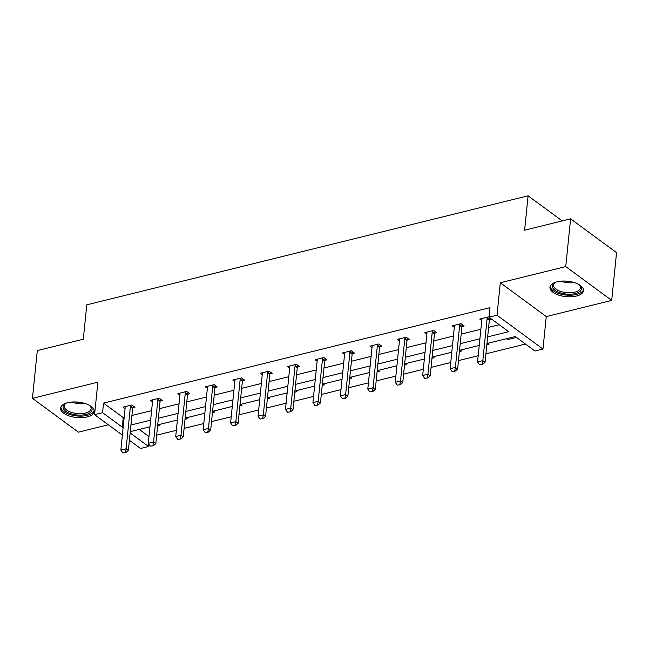 <?xml version="1.0" encoding="UTF-8"?>
<svg xmlns="http://www.w3.org/2000/svg" width="649" height="649" viewBox="0 0 649 649"><rect width="100%" height="100%" fill="white"/><g stroke="black" fill="none" stroke-linecap="round" stroke-linejoin="round"><path stroke-width="0.97" d="M67.723 402.696A16.866 7.747 5.8 0 1 85.481 403.646A16.866 7.747 5.8 0 1 94.186 411.523A16.866 7.747 5.8 0 1 87.096 416.95A16.866 7.747 5.8 0 1 69.338 416.001A16.866 7.747 5.8 0 1 60.633 408.116A16.866 7.747 5.8 0 1 67.723 402.696M557.053 281.804A16.866 7.747 5.8 0 1 574.811 282.753A16.866 7.747 5.8 0 1 583.516 290.63A16.866 7.747 5.8 0 1 576.426 296.058A16.866 7.747 5.8 0 1 558.667 295.108A16.866 7.747 5.8 0 1 549.963 287.223A16.866 7.747 5.8 0 1 557.053 281.804M122.369 435.106L94.584 414.654L97.877 382.18L32.45 398.348L37.301 350.59L83.299 339.224L86.788 304.835L528.099 195.803L524.603 230.192L570.601 218.827L616.55 252.648L611.699 300.406L565.75 266.593L500.314 282.753L497.02 315.236L542.97 349.048L534.963 351.028L515.282 336.539L486.969 343.532M570.601 218.827L565.75 266.593M32.45 398.348L78.399 432.161L108.326 424.771M500.314 282.753L546.271 316.574L611.699 300.406M546.271 316.574L542.97 349.048M156.66 435.179L176.358 430.311M184.097 428.397L203.794 423.529M211.533 421.623L231.231 416.755M238.978 414.841L258.675 409.973M266.414 408.059L286.112 403.191M293.851 401.285L313.548 396.417M321.296 394.503L340.993 389.635M348.732 387.721L368.429 382.861M376.169 380.947L395.866 376.079M403.605 374.165L423.302 369.297M431.05 367.391L450.747 362.523M458.486 360.609L478.183 355.741M485.923 353.827L525.495 344.051M148.791 444.013L148.54 446.496L140.533 448.475L129.394 440.273M562.204 220.903L528.099 195.803M160.198 401.033L162.364 400.498L159.256 398.218L150.463 400.392L152.491 401.885M215.079 387.477L217.237 386.942L214.138 384.662L205.344 386.828L207.372 388.329M269.96 373.921L272.118 373.386L269.011 371.098L260.217 373.272L262.253 374.765M324.833 360.365L326.999 359.83L323.892 357.542L315.098 359.716L317.126 361.209M379.714 346.801L381.872 346.266L378.765 343.986L369.971 346.16L372.007 347.653M434.587 333.245L436.753 332.71L433.646 330.43L424.852 332.596L426.88 334.097M490.084 318.018L489.476 319.665L491.626 319.154L488.527 316.866L479.733 319.04L481.761 320.533M487.642 336.896L508.702 331.696L489.013 317.207L489.987 307.658L103.556 403.126L123.237 417.615L124.17 417.388M131.909 415.474L151.606 410.606M159.346 408.692L179.043 403.824M186.79 401.918L206.487 397.05M214.227 395.136L233.924 390.268M241.663 388.353L261.36 383.486M269.108 381.58L288.805 376.712M296.544 374.798L316.241 369.93M323.981 368.015L343.678 363.156M351.417 361.242L371.114 356.374M378.862 354.459L398.559 349.592M406.298 347.686L425.995 342.818M433.735 340.903L453.432 336.036M461.179 334.121L480.877 329.254M488.616 327.347L499.227 324.727M462.64 324.792L462.039 326.439L464.189 325.936L461.082 323.648L452.288 325.822L454.324 327.315M407.15 340.027L409.308 339.492L406.209 337.204L397.415 339.378L399.443 340.871M352.269 353.583L354.435 353.048L351.328 350.76L342.534 352.934L344.562 354.427M298.013 365.468L297.404 367.115L299.554 366.604L296.455 364.324L287.661 366.498L289.689 367.991M243.132 379.024L242.523 380.671L244.681 380.168L241.574 377.88L232.78 380.054L234.808 381.547M187.642 394.259L189.8 393.724L186.693 391.436L177.899 393.61L179.935 395.103M132.761 407.815L134.927 407.28L131.82 404.992L123.026 407.166L125.054 408.659M489.013 317.207L497.02 315.236M94.584 414.654L102.583 412.683L122.272 427.164L123.196 426.937M103.556 403.126L102.583 412.683M130.936 425.022L150.641 420.154M158.38 418.248L178.077 413.381M185.817 411.466L205.514 406.599M213.253 404.684L232.95 399.825M240.698 397.91L260.395 393.043M268.134 391.128L287.832 386.26M295.571 384.354L315.268 379.487M323.015 377.572L342.713 372.704M350.452 370.79L370.149 365.922M377.888 364.016L397.586 359.148M405.325 357.234L425.022 352.366M432.769 350.452L452.467 345.593M460.206 343.678L479.903 338.81M130.133 432.956L148.54 446.496M479.23 345.446L459.533 350.314M451.793 352.229L432.096 357.088M424.349 359.002L404.651 363.87M396.912 365.785L377.215 370.652M369.476 372.558L349.779 377.426M342.031 379.341L322.334 384.208M314.595 386.123L294.897 390.99M287.158 392.896L267.461 397.764M259.722 399.679L240.025 404.546M232.277 406.461L212.58 411.32M204.841 413.235L185.143 418.102M177.404 420.017L157.707 424.884M149.96 426.791L130.262 431.658M139.292 429.427L148.97 436.55M158.559 424.673L159.759 425.557L157.577 426.101M185.995 417.891L187.204 418.783L185.022 419.319M213.432 411.117L214.641 412.001L212.458 412.537M240.868 404.335L242.077 405.219L239.895 405.763M268.313 397.553L269.513 398.445L267.339 398.981M295.749 390.779L296.958 391.663L294.776 392.207M323.186 383.997L324.395 384.889L322.212 385.425M350.63 377.215L351.831 378.107L349.649 378.643M378.067 370.441L379.276 371.325L377.093 371.869M405.503 363.659L406.712 364.551L404.53 365.087M432.94 356.885L434.149 357.769L431.966 358.305M460.384 350.103L461.593 350.987L459.411 351.531M487.821 343.321L489.03 344.213L486.847 344.749M515.257 336.547L516.466 337.431L507.672 339.605L506.463 338.721M123.237 417.615L122.272 427.164M507.794 338.389L507.672 339.605M479.554 364.795L482.564 364.413L479.554 364.795L477.55 361.947L481.826 319.925A2.158 1.517 -53.7 0 0 481.801 319.365L481.631 318.57M487.577 317.101L487.237 318.018A2.158 1.517 -53.7 0 0 487.099 318.618L482.832 360.649L485.063 362.288L482.564 364.413M487.237 318.018L489.476 319.665A2.158 1.517 -53.7 0 0 489.338 320.265L485.063 362.288M477.55 361.947L482.832 360.649L482.191 364.138M452.11 371.569L455.119 371.196L452.11 371.569L450.114 368.729L454.381 326.698A2.158 1.517 -53.7 0 0 454.357 326.139L454.195 325.352M460.141 323.883L459.8 324.8A2.158 1.517 -53.7 0 0 459.662 325.392L455.387 367.423L457.626 369.07L455.119 371.196M459.8 324.8L462.039 326.439A2.158 1.517 -53.7 0 0 461.893 327.039L457.626 369.07M450.114 368.729L455.387 367.423L454.754 370.92M424.673 378.351L427.683 377.969L424.673 378.351L422.677 375.503L426.945 333.481A2.158 1.517 -53.7 0 0 426.92 332.921L426.758 332.126M432.696 330.657L432.364 331.574A2.158 1.517 -53.7 0 0 432.218 332.174L427.951 374.205L430.19 375.852L427.683 377.969M435.203 331.574L434.595 333.221A2.158 1.517 -53.7 0 0 434.457 333.821L430.19 375.852M422.677 375.503L427.951 374.205L427.31 377.702M578.738 284.449A14.594 6.701 5.8 0 1 579.671 285.211A14.594 6.701 5.8 0 1 577.496 292.853A14.594 6.701 5.8 0 1 560.801 293.024A14.594 6.701 5.8 0 1 554.814 282.688A14.594 6.701 5.8 0 1 555.885 282.128M555.349 282.388A13.515 6.206 -174.2 0 0 553.548 285.081A13.515 6.206 -174.2 0 0 561.353 291.652A13.515 6.206 -174.2 0 0 580.433 287.815A13.515 6.206 -174.2 0 0 579.208 284.814M550.206 286.225A16.752 7.699 -174.2 0 0 559.9 293.859A16.752 7.699 -174.2 0 0 583.467 289.608M89.408 405.341A14.594 6.701 5.8 0 1 90.341 406.104A14.594 6.701 5.8 0 1 88.167 413.746A14.594 6.701 5.8 0 1 71.479 413.916A14.594 6.701 5.8 0 1 65.492 403.581A14.594 6.701 5.8 0 1 66.563 403.021M66.02 403.28A13.515 6.206 -174.2 0 0 64.219 405.974A13.515 6.206 -174.2 0 0 72.023 412.545A13.515 6.206 -174.2 0 0 91.103 408.708A13.515 6.206 -174.2 0 0 89.886 405.706M60.884 407.118A16.752 7.699 -174.2 0 0 70.571 414.752A16.752 7.699 -174.2 0 0 94.146 410.501M397.237 385.133L400.246 384.752L397.237 385.133L395.233 382.285L399.508 340.254A2.158 1.517 -53.7 0 0 399.484 339.703L399.322 338.908M405.26 337.439L404.927 338.356A2.158 1.517 -53.7 0 0 404.781 338.956L400.514 380.979L402.745 382.626L400.246 384.752M407.767 338.356L407.158 340.003A2.158 1.517 -53.7 0 0 407.02 340.595L402.745 382.626M395.233 382.285L400.514 380.979L399.873 384.476M369.792 391.907L372.81 391.534L369.792 391.907L367.796 389.067L372.064 347.037A2.158 1.517 -53.7 0 0 372.039 346.477L371.877 345.69M377.823 344.221L377.483 345.13A2.158 1.517 -53.7 0 0 377.345 345.73L373.078 387.761L375.309 389.408L372.81 391.534M380.322 345.13L379.722 346.777A2.158 1.517 -53.7 0 0 379.576 347.377L375.309 389.408M367.796 389.067L373.078 387.761L372.437 391.258M342.356 398.689L345.365 398.308L342.356 398.689L340.36 395.841L344.627 353.819A2.158 1.517 -53.7 0 0 344.603 353.259L344.441 352.464M350.379 350.995L350.046 351.912A2.158 1.517 -53.7 0 0 349.908 352.512L345.633 394.543L347.872 396.182L345.365 398.308M352.886 351.912L352.285 353.559A2.158 1.517 -53.7 0 0 352.139 354.159L347.872 396.182M340.36 395.841L345.633 394.543L344.992 398.032M314.919 405.463L317.929 405.09L314.919 405.463L312.923 402.623L317.191 360.593A2.158 1.517 -53.7 0 0 317.166 360.033L317.004 359.246M322.942 357.777L322.61 358.694A2.158 1.517 -53.7 0 0 322.464 359.295L318.197 401.317L320.436 402.964L317.929 405.09M325.449 358.686L324.841 360.333A2.158 1.517 -53.7 0 0 324.703 360.933L320.436 402.964M312.923 402.623L318.197 401.317L317.556 404.814M287.483 412.245L290.492 411.864L287.483 412.245L285.479 409.405L289.754 367.375A2.158 1.517 -53.7 0 0 289.73 366.815L289.559 366.028M295.506 364.56L295.165 365.468A2.158 1.517 -53.7 0 0 295.027 366.068L290.76 408.099L292.991 409.746L290.492 411.864M295.165 365.468L297.404 367.115A2.158 1.517 -53.7 0 0 297.266 367.715L292.991 409.746M285.479 409.405L290.76 408.099L290.119 411.596M260.038 419.027L263.048 418.646L260.038 419.027L258.042 416.179L262.31 374.149A2.158 1.517 -53.7 0 0 262.285 373.597L262.123 372.802M268.069 371.333L267.729 372.25A2.158 1.517 -53.7 0 0 267.591 372.851L263.316 414.881L265.555 416.52L263.048 418.646M270.568 372.25L269.968 373.897A2.158 1.517 -53.7 0 0 269.822 374.497L265.555 416.52M258.042 416.179L263.316 414.881L262.683 418.37M232.602 425.801L235.611 425.428L232.602 425.801L230.606 422.961L234.873 380.931A2.158 1.517 -53.7 0 0 234.849 380.371L234.687 379.584M240.625 378.116L240.292 379.032A2.158 1.517 -53.7 0 0 240.146 379.624L235.879 421.655L238.118 423.302L235.611 425.428M240.292 379.032L242.523 380.671A2.158 1.517 -53.7 0 0 242.385 381.271L238.118 423.302M230.606 422.961L235.879 421.655L235.238 425.152M205.165 432.583L208.175 432.202L205.165 432.583L203.161 429.735L207.437 387.713A2.158 1.517 -53.7 0 0 207.412 387.153L207.25 386.358M213.188 384.889L212.856 385.806A2.158 1.517 -53.7 0 0 212.71 386.406L208.443 428.437L210.674 430.084L208.175 432.202M215.695 385.806L215.087 387.453A2.158 1.517 -53.7 0 0 214.949 388.053L210.674 430.084M203.161 429.735L208.443 428.437L207.802 431.934M177.721 439.365L180.738 438.984L177.721 439.365L175.725 436.517L179.992 394.487A2.158 1.517 -53.7 0 0 179.968 393.935L179.805 393.14M185.752 391.672L185.411 392.588A2.158 1.517 -53.7 0 0 185.273 393.189L181.006 435.211L183.237 436.858L180.738 438.984M188.251 392.588L187.65 394.235A2.158 1.517 -53.7 0 0 187.504 394.827L183.237 436.858M175.725 436.517L181.006 435.211L180.365 438.708M150.284 446.139L153.294 445.766L150.284 446.139L148.288 443.299L152.556 401.269A2.158 1.517 -53.7 0 0 152.531 400.709L152.369 399.922M158.307 398.454L157.975 399.362A2.158 1.517 -53.7 0 0 157.837 399.962L153.562 441.993L155.801 443.64L153.294 445.766M160.814 399.362L160.214 401.009A2.158 1.517 -53.7 0 0 160.068 401.609L155.801 443.64M148.288 443.299L153.562 441.993L152.921 445.49M122.848 452.921L125.857 452.54L122.848 452.921L120.852 450.073L125.119 408.051A2.158 1.517 -53.7 0 0 125.095 407.491L124.933 406.696M130.871 405.227L130.538 406.144A2.158 1.517 -53.7 0 0 130.392 406.745L126.125 448.775L128.364 450.414L125.857 452.54M133.378 406.144L132.769 407.791A2.158 1.517 -53.7 0 0 132.631 408.391L128.364 450.414M120.852 450.073L126.125 448.775L125.484 452.264M487.099 318.618L489.338 320.265M459.662 325.392L461.893 327.039M432.218 332.174L434.457 333.821M432.364 331.574L434.595 333.221M574.122 282.534A13.515 6.206 5.8 0 1 562.359 281.698A13.515 6.206 5.8 0 1 560.793 281.179M564.443 281.041A13.069 6.003 -174.2 0 0 570.576 281.666M84.792 403.427A13.515 6.206 5.8 0 1 73.037 402.591A13.515 6.206 5.8 0 1 71.463 402.072M75.114 401.934A13.069 6.003 -174.2 0 0 81.247 402.558M404.781 338.956L407.02 340.595M404.927 338.356L407.158 340.003M377.345 345.73L379.576 347.377M377.483 345.13L379.722 346.777M349.908 352.512L352.139 354.159M350.046 351.912L352.285 353.559M322.464 359.295L324.703 360.933M322.61 358.694L324.841 360.333M295.027 366.068L297.266 367.715M267.591 372.851L269.822 374.497M267.729 372.25L269.968 373.897M240.146 379.624L242.385 381.271M212.71 386.406L214.949 388.053M212.856 385.806L215.087 387.453M185.273 393.189L187.504 394.827M185.411 392.588L187.65 394.235M157.837 399.962L160.068 401.609M157.975 399.362L160.214 401.009M130.392 406.745L132.631 408.391M130.538 406.144L132.769 407.791"/></g></svg>
